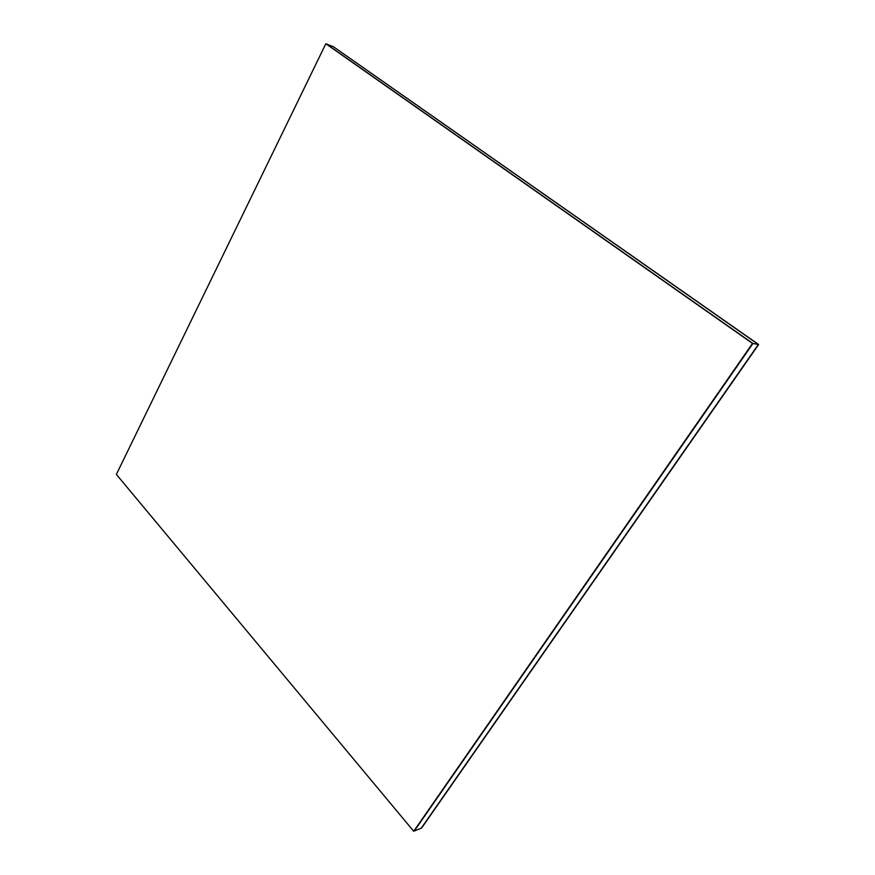 <?xml version="1.0" encoding="UTF-8"?>
<svg xmlns="http://www.w3.org/2000/svg" width="875" height="875" viewBox="0 0 875 875"><rect width="100%" height="100%" fill="white"/><g stroke="black" fill="none" stroke-linecap="round" stroke-linejoin="round"><path stroke-width="1.31" d="M758.352 344.477L333.517 46.812L326.375 43.969L752.927 343.503L758.352 344.477L752.927 343.503L414.247 831.031L421.28 828.155L414.247 831.031L752.927 343.503L326.375 43.969L333.517 46.812L758.352 344.477L421.28 828.155L758.625 344.52L333.517 46.812L758.352 344.477L421.28 828.155L758.352 344.477L333.517 46.812L758.352 344.477M752.927 343.503L325.839 43.75L752.927 343.503L413.711 831.25L116.375 474.414L325.839 43.75L752.927 343.503L413.711 831.25L752.927 343.503M752.511 343.427L325.839 43.75L116.375 474.414L413.711 831.25L752.511 343.427M421.63 828.012L758.625 344.52L421.63 828.012"/></g></svg>
